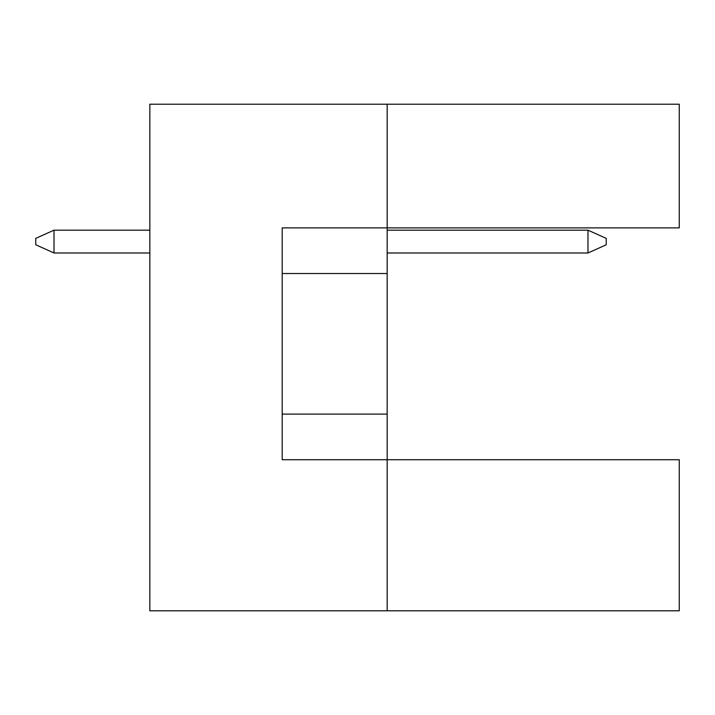 <?xml version="1.0" encoding="UTF-8"?>
<svg xmlns="http://www.w3.org/2000/svg" width="715" height="715" viewBox="0 0 715 715"><rect width="100%" height="100%" fill="white"/><g stroke="black" fill="none" stroke-linecap="round" stroke-linejoin="round"><path stroke-width="1.07" d="M387.164 273.523L387.164 227.888L679.25 227.888L679.25 104.211L387.164 104.211L387.164 227.888L282.193 227.888L282.193 459.727L387.164 459.727L387.164 273.523L282.193 273.523M679.25 610.789L679.25 459.727L387.164 459.727L387.164 610.789L679.25 610.789M387.164 610.789L149.846 610.789L149.846 104.211L387.164 104.211M282.193 414.092L387.164 414.092M587.971 252.985L587.971 230.167L606.231 238.381L606.231 244.771L587.971 252.985L387.164 252.985M587.971 230.167L387.164 230.167M149.846 230.167L54.009 230.167L54.009 252.985L149.846 252.985M54.009 252.985L35.75 244.771L35.75 238.381L54.009 230.167"/></g></svg>

